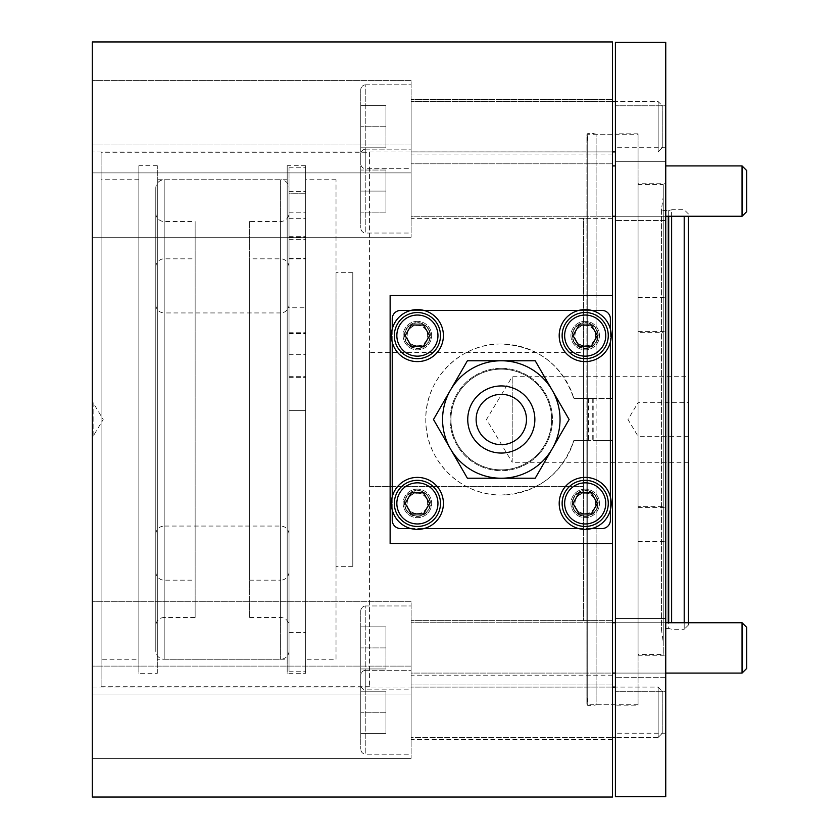 <?xml version="1.0" encoding="UTF-8"?>
<svg xmlns="http://www.w3.org/2000/svg" width="839" height="839" viewBox="0 0 839 839"><rect width="100%" height="100%" fill="white"/><g stroke="black" fill="none" stroke-linecap="round" stroke-linejoin="round"><path stroke-width="0.63" stroke-dasharray="4.2 3.15" d="M612.47 622.737L411.11 622.737L688.399 622.737L688.399 625.055L688.399 216.263M688.399 213.945L684.205 209.75L671.62 209.75L671.62 622.737M688.399 625.055L684.205 629.25L684.205 622.737M684.205 216.263L684.205 629.25L671.62 629.25L668.704 628.463L668.704 622.737M671.62 216.263L671.62 209.75L668.704 210.537L668.704 628.463A1.678 1.678 0 0 0 668.264 628.411L663.23 628.411L663.23 210.589L663.23 628.411A1.678 1.678 0 0 0 661.572 630.32L663.23 642.15L663.23 464.061L663.23 506.693L638.06 506.693L638.06 654.42L663.23 654.42L663.23 506.693M688.399 436.28L638.06 436.28L638.06 402.72L627.981 419.5L638.06 436.28L638.06 402.72L688.399 402.72L688.399 436.28L688.399 402.72M688.399 462.289L512.21 462.289L512.21 376.711L486.494 419.5L512.21 462.289L512.21 376.711L688.399 376.711L688.399 462.289L688.399 376.711M663.23 332.307L663.23 184.58L638.06 184.58L638.06 332.307L663.23 332.307L663.23 374.939L663.23 196.85L661.572 208.68L661.572 630.32L661.572 208.68A1.678 1.678 0 0 0 663.23 210.589L668.264 210.589A1.678 1.678 0 0 0 668.704 210.537L668.704 216.263M663.23 196.85L663.23 642.15M138.855 659.244L138.855 179.756L138.855 659.244L101.1 659.244L101.1 179.756L101.1 659.244M138.855 179.756L101.1 179.756M369.579 152.279L369.579 686.721L369.579 152.279L101.1 152.279L101.1 686.721L101.1 152.279M369.579 686.721L101.1 686.721M587.72 218.14L587.72 620.86L587.72 218.14L583.524 218.14L583.524 620.86L583.524 218.14M587.72 620.86L583.524 620.86M638.06 134.24L638.06 704.76L638.06 134.24L587.72 134.24L587.72 704.76L587.72 134.24M638.06 704.76L587.72 704.76M663.23 184.58L663.23 654.42M638.06 184.58L638.06 654.42M352.8 566.325L352.8 272.675L352.8 566.325L336.019 566.325L336.019 272.675L336.019 566.325M352.8 272.675L336.019 272.675M336.019 659.244L336.019 179.756L336.019 659.244L305.648 659.244L305.648 179.756L305.648 659.244M336.019 179.756L305.648 179.756M305.648 673.298L305.648 165.703L305.648 673.298L287.19 673.298L287.19 165.703L287.19 673.298M305.648 165.703L287.19 165.703M287.19 659.244L287.19 179.756L287.19 659.244L157.312 659.244L157.312 179.756L157.312 659.244M287.19 179.756L157.312 179.756M157.312 673.298L157.312 165.703L157.312 673.298L138.855 673.298L138.855 165.703L138.855 673.298M157.312 165.703L138.855 165.703M638.06 332.307L638.06 506.693M369.579 352.38L369.579 486.62L583.524 486.62L369.579 486.62L369.579 352.38L583.524 352.38L583.524 486.62L583.524 352.38L369.579 352.38M663.23 464.061L663.23 374.939M610.373 398.525L573.845 398.525L587.72 398.525L587.72 141.162L586.901 135.31L586.901 703.69L586.881 440.475L596.11 440.475L596.11 704.76L593.194 705.547A1.678 1.678 0 0 1 592.754 705.599L588.559 705.599A1.678 1.678 0 0 1 586.901 703.69L587.72 697.838L587.72 151.02L587.72 398.525L586.881 398.525L596.11 398.525L596.11 134.24L593.194 133.453A1.678 1.678 0 0 0 592.754 133.401L588.559 133.401A1.678 1.678 0 0 0 586.901 135.31L586.881 703.921L586.881 440.475L587.72 440.475L573.845 440.475A75.51 75.51 0 0 1 501.303 495.01C537.631 492.871 561.805 474.696 573.845 440.475L610.373 440.475M587.72 141.162L587.72 697.838M612.47 134.24L596.11 134.24L596.11 704.76L612.47 704.76L612.47 134.24L612.47 398.525L596.11 398.525M92.29 402.72L93.129 402.72L93.129 436.28L103.207 419.5L93.129 402.72L93.129 436.28L92.29 436.28L92.29 402.72L92.29 436.28M411.11 237.238L92.29 237.238L92.29 144.948L92.29 237.238L92.29 144.948L92.29 237.238L411.11 237.238L411.11 144.948L92.29 144.948L411.11 144.948L411.11 237.238M612.47 218.36L411.11 218.36L411.11 163.825L411.11 218.36L411.11 163.825L411.11 218.36L612.47 218.36L612.47 163.825L411.11 163.825L612.47 163.825L612.47 218.36M411.11 172.897L92.29 172.897L92.29 80.607L92.29 172.897L92.29 80.607L92.29 172.897L411.11 172.897L411.11 80.607L92.29 80.607L411.11 80.607L411.11 172.897M612.47 154.019L411.11 154.019L411.11 99.484L411.11 154.019L411.11 99.484L411.11 154.019L612.47 154.019L612.47 99.484L411.11 99.484L612.47 99.484L612.47 154.019M411.11 694.052L92.29 694.052L92.29 601.762L92.29 694.052L92.29 601.762L92.29 694.052L411.11 694.052L411.11 601.762L92.29 601.762L411.11 601.762L411.11 694.052M612.47 675.175L411.11 675.175L411.11 620.64L411.11 675.175L411.11 620.64L411.11 675.175L612.47 675.175L612.47 620.64L411.11 620.64L612.47 620.64L612.47 675.175M411.11 758.393L92.29 758.393L92.29 666.103L92.29 758.393L92.29 666.103L92.29 758.393L411.11 758.393L411.11 666.103L92.29 666.103L411.11 666.103L411.11 758.393M612.47 739.516L411.11 739.516L411.11 684.981L411.11 739.516L411.11 684.981L411.11 739.516L612.47 739.516L612.47 684.981L411.11 684.981L612.47 684.981L612.47 739.516M585.202 513.888A10.488 10.488 0 0 0 595.69 503.4A10.488 10.488 0 0 0 585.202 492.913A10.488 10.488 0 0 0 574.715 503.4A10.488 10.488 0 0 0 585.202 513.888A10.488 10.488 0 0 0 595.69 503.4A10.488 10.488 0 0 0 585.202 492.913A10.488 10.488 0 0 0 574.715 503.4A10.488 10.488 0 0 0 585.202 513.888M417.403 513.888A10.488 10.488 0 0 0 427.89 503.4A10.488 10.488 0 0 0 417.403 492.913A10.488 10.488 0 0 0 406.915 503.4A10.488 10.488 0 0 0 417.403 513.888A10.488 10.488 0 0 0 427.89 503.4A10.488 10.488 0 0 0 417.403 492.913A10.488 10.488 0 0 0 406.915 503.4A10.488 10.488 0 0 0 417.403 513.888M417.403 346.088A10.488 10.488 0 0 0 427.89 335.6A10.488 10.488 0 0 0 417.403 325.113A10.488 10.488 0 0 0 406.915 335.6A10.488 10.488 0 0 0 417.403 346.088A10.488 10.488 0 0 0 427.89 335.6A10.488 10.488 0 0 0 417.403 325.113A10.488 10.488 0 0 0 406.915 335.6A10.488 10.488 0 0 0 417.403 346.088M585.202 346.088A10.488 10.488 0 0 0 595.69 335.6A10.488 10.488 0 0 0 585.202 325.113A10.488 10.488 0 0 0 574.715 335.6A10.488 10.488 0 0 0 585.202 346.088A10.488 10.488 0 0 0 595.69 335.6A10.488 10.488 0 0 0 585.202 325.113A10.488 10.488 0 0 0 574.715 335.6A10.488 10.488 0 0 0 585.202 346.088M501.303 343.99A75.51 75.51 0 0 0 425.793 419.5A75.51 75.51 0 0 0 501.303 495.01C460.705 495.859 424.954 460.097 425.793 419.49C424.943 378.955 460.653 343.141 501.303 343.99C537.631 346.129 561.815 364.315 573.845 398.525A75.51 75.51 0 0 0 501.303 343.99M92.29 151.02L92.29 687.98L92.29 151.02L587.72 151.02M92.29 687.98L587.72 687.98M596.11 440.475L612.47 440.475L612.47 704.76M612.47 797.05L612.47 41.95M390.135 543.588L390.135 295.412M92.29 797.05L92.29 41.95M638.06 705.18L638.06 133.821L638.06 705.18L615.406 705.18L615.406 133.821L615.406 705.18M638.06 133.821L615.406 133.821M665.746 147.727L615.406 147.727L615.406 105.777L615.406 147.727L615.406 105.777L615.406 147.727L665.746 147.727L665.746 105.777L615.406 105.777L665.746 105.777L665.746 147.727M665.746 733.223L615.406 733.223L615.406 691.273L615.406 733.223L615.406 691.273L615.406 733.223L665.746 733.223L665.746 691.273L615.406 691.273L665.746 691.273L665.746 733.223M665.746 220.458L615.406 220.458L615.406 161.728L615.406 220.458L615.406 161.728L615.406 220.458L665.746 220.458L665.746 161.728L615.406 161.728L665.746 161.728L665.746 220.458M665.746 677.272L615.406 677.272L615.406 618.542L615.406 677.272L615.406 618.542L615.406 677.272L665.746 677.272L665.746 618.542L615.406 618.542L665.746 618.542L665.746 677.272M638.06 183.741L638.06 655.259L638.06 183.741L665.746 183.741L665.746 655.259L665.746 183.741M638.06 655.259L665.746 655.259M638.06 297.509L665.746 297.509M638.06 541.491L665.746 541.491M615.406 42.37L615.406 796.631M665.746 42.37L665.746 796.631M609.02 492.954A26.009 26.009 0 0 0 574.757 479.583A26.009 26.009 0 0 0 561.385 513.846A26.009 26.009 0 0 0 595.648 527.217A26.009 26.009 0 0 0 609.02 492.954M573.289 508.623A13.005 13.005 0 0 0 590.425 515.314A13.005 13.005 0 0 0 597.116 498.177A13.005 13.005 0 0 0 579.98 491.486A13.005 13.005 0 0 0 573.289 508.623A13.005 13.005 0 0 0 590.425 515.314A13.005 13.005 0 0 0 597.116 498.177A13.005 13.005 0 0 0 579.98 491.486A13.005 13.005 0 0 0 573.289 508.623M585.202 513.636A10.236 10.236 0 0 0 595.438 503.4A10.236 10.236 0 0 0 585.202 493.164A10.236 10.236 0 0 0 574.967 503.4A10.236 10.236 0 0 0 585.202 513.636M585.202 515.985A12.585 12.585 0 0 0 597.788 503.4A12.585 12.585 0 0 0 585.202 490.815A12.585 12.585 0 0 0 572.618 503.4A12.585 12.585 0 0 0 585.202 515.985A12.585 12.585 0 0 0 597.788 503.4A12.585 12.585 0 0 0 585.202 490.815A12.585 12.585 0 0 0 572.618 503.4A12.585 12.585 0 0 0 585.202 515.985M585.202 526.473A23.073 23.073 0 0 0 608.275 503.4A23.073 23.073 0 0 0 585.202 480.328A23.073 23.073 0 0 0 562.13 503.4A23.073 23.073 0 0 0 585.202 526.473M579.099 513.971L591.306 513.971L597.41 503.4L591.306 492.829L579.099 492.829L572.995 503.4L579.099 513.971M365.804 670.298A5.034 5.034 0 0 0 360.77 675.332L360.77 749.164L360.77 675.332A5.034 5.034 0 0 1 365.804 670.298L365.804 754.198A5.034 5.034 0 0 1 360.77 749.164A5.034 5.034 0 0 0 365.804 754.198L365.804 670.298L365.804 754.198L365.804 670.298L411.11 670.298L411.11 754.198L411.11 670.298L411.11 754.198L365.804 754.198L411.11 754.198L411.11 670.298L365.804 670.298M612.47 687.078L411.11 687.078L658.154 687.078L658.154 737.418L658.154 687.078L658.154 737.418L662.81 732.772L658.154 737.418L658.154 687.078L662.81 691.735L662.81 732.772L662.81 691.735L662.81 732.772L662.81 691.735L658.154 687.078L615.406 687.078M411.11 737.418L411.11 687.078L411.11 737.418L411.11 687.078L411.11 737.418L612.47 737.418L411.11 737.418M658.154 737.418L615.406 737.418L658.154 737.418M360.77 712.248L360.77 733.307L360.77 691.189L360.77 733.307L360.77 712.248L385.94 712.248L385.94 733.307L360.77 733.307L385.94 733.307L385.94 691.189L385.94 712.248L360.77 712.248L385.94 712.248L385.94 691.189L360.77 691.189L385.94 691.189L360.77 691.189L385.94 691.189L385.94 733.307L385.94 712.248L360.77 712.248M365.804 84.802A5.034 5.034 0 0 0 360.77 89.836L360.77 163.668L360.77 89.836A5.034 5.034 0 0 1 365.804 84.802L365.804 168.702A5.034 5.034 0 0 1 360.77 163.668A5.034 5.034 0 0 0 365.804 168.702L365.804 84.802L365.804 168.702L365.804 84.802L411.11 84.802L411.11 168.702L411.11 84.802L411.11 168.702L365.804 168.702L411.11 168.702L411.11 84.802L365.804 84.802M612.47 101.582L411.11 101.582L658.154 101.582L658.154 151.922L658.154 101.582L658.154 151.922L662.81 147.265L658.154 151.922L658.154 101.582L662.81 106.228L662.81 147.265L662.81 106.228L662.81 147.265L662.81 106.228L658.154 101.582L615.406 101.582M615.406 151.922L411.11 151.922L411.11 101.582L411.11 151.922L411.11 101.582L411.11 151.922L612.47 151.922M360.77 126.752L360.77 147.811L360.77 105.693L360.77 147.811L360.77 126.752L385.94 126.752L385.94 147.811L360.77 147.811L385.94 147.811L385.94 105.693L385.94 126.752L360.77 126.752L385.94 126.752L385.94 105.693L360.77 105.693L385.94 105.693L360.77 105.693L385.94 105.693L385.94 147.811L385.94 126.752L360.77 126.752M441.22 492.954A26.009 26.009 0 0 0 406.957 479.583A26.009 26.009 0 0 0 393.585 513.846A26.009 26.009 0 0 0 427.848 527.217A26.009 26.009 0 0 0 441.22 492.954M405.489 508.623A13.005 13.005 0 0 0 422.625 515.314A13.005 13.005 0 0 0 429.316 498.177A13.005 13.005 0 0 0 412.18 491.486A13.005 13.005 0 0 0 405.489 508.623A13.005 13.005 0 0 0 422.625 515.314A13.005 13.005 0 0 0 429.316 498.177A13.005 13.005 0 0 0 412.18 491.486A13.005 13.005 0 0 0 405.489 508.623M609.02 325.154A26.009 26.009 0 0 0 574.757 311.783A26.009 26.009 0 0 0 561.385 346.046A26.009 26.009 0 0 0 595.648 359.417A26.009 26.009 0 0 0 609.02 325.154M573.289 340.823A13.005 13.005 0 0 0 590.425 347.514A13.005 13.005 0 0 0 597.116 330.377A13.005 13.005 0 0 0 579.98 323.686A13.005 13.005 0 0 0 573.289 340.823A13.005 13.005 0 0 0 590.425 347.514A13.005 13.005 0 0 0 597.116 330.377A13.005 13.005 0 0 0 579.98 323.686A13.005 13.005 0 0 0 573.289 340.823M441.22 325.154A26.009 26.009 0 0 0 406.957 311.783A26.009 26.009 0 0 0 393.585 346.046A26.009 26.009 0 0 0 427.848 359.417A26.009 26.009 0 0 0 441.22 325.154M405.489 340.823A13.005 13.005 0 0 0 422.625 347.514A13.005 13.005 0 0 0 429.316 330.377A13.005 13.005 0 0 0 412.18 323.686A13.005 13.005 0 0 0 405.489 340.823A13.005 13.005 0 0 0 422.625 347.514A13.005 13.005 0 0 0 429.316 330.377A13.005 13.005 0 0 0 412.18 323.686A13.005 13.005 0 0 0 405.489 340.823M417.403 513.636A10.236 10.236 0 0 0 427.638 503.4A10.236 10.236 0 0 0 417.403 493.164A10.236 10.236 0 0 0 407.167 503.4A10.236 10.236 0 0 0 417.403 513.636M417.403 515.985A12.585 12.585 0 0 0 429.988 503.4A12.585 12.585 0 0 0 417.403 490.815A12.585 12.585 0 0 0 404.818 503.4A12.585 12.585 0 0 0 417.403 515.985A12.585 12.585 0 0 0 429.988 503.4A12.585 12.585 0 0 0 417.403 490.815A12.585 12.585 0 0 0 404.818 503.4A12.585 12.585 0 0 0 417.403 515.985M417.403 526.473A23.073 23.073 0 0 0 440.475 503.4A23.073 23.073 0 0 0 417.403 480.328A23.073 23.073 0 0 0 394.33 503.4A23.073 23.073 0 0 0 417.403 526.473M411.299 513.971L423.506 513.971L429.61 503.4L423.506 492.829L411.299 492.829L405.195 503.4L411.299 513.971M585.202 345.836A10.236 10.236 0 0 0 595.438 335.6A10.236 10.236 0 0 0 585.202 325.364A10.236 10.236 0 0 0 574.967 335.6A10.236 10.236 0 0 0 585.202 345.836M585.202 348.185A12.585 12.585 0 0 0 597.788 335.6A12.585 12.585 0 0 0 585.202 323.015A12.585 12.585 0 0 0 572.618 335.6A12.585 12.585 0 0 0 585.202 348.185A12.585 12.585 0 0 0 597.788 335.6A12.585 12.585 0 0 0 585.202 323.015A12.585 12.585 0 0 0 572.618 335.6A12.585 12.585 0 0 0 585.202 348.185M585.202 358.673A23.073 23.073 0 0 0 608.275 335.6A23.073 23.073 0 0 0 585.202 312.528A23.073 23.073 0 0 0 562.13 335.6A23.073 23.073 0 0 0 585.202 358.673M579.099 346.171L591.306 346.171L597.41 335.6L591.306 325.029L579.099 325.029L572.995 335.6L579.099 346.171M417.403 345.836A10.236 10.236 0 0 0 427.638 335.6A10.236 10.236 0 0 0 417.403 325.364A10.236 10.236 0 0 0 407.167 335.6A10.236 10.236 0 0 0 417.403 345.836M417.403 348.185A12.585 12.585 0 0 0 429.988 335.6A12.585 12.585 0 0 0 417.403 323.015A12.585 12.585 0 0 0 404.818 335.6A12.585 12.585 0 0 0 417.403 348.185A12.585 12.585 0 0 0 429.988 335.6A12.585 12.585 0 0 0 417.403 323.015A12.585 12.585 0 0 0 404.818 335.6A12.585 12.585 0 0 0 417.403 348.185M417.403 358.673A23.073 23.073 0 0 0 440.475 335.6A23.073 23.073 0 0 0 417.403 312.528A23.073 23.073 0 0 0 394.33 335.6A23.073 23.073 0 0 0 417.403 358.673M411.299 346.171L423.506 346.171L429.61 335.6L423.506 325.029L411.299 325.029L405.195 335.6L411.299 346.171M289.025 307.798L289.025 410.638L305.648 410.638L305.648 632.438L305.648 191.313L305.648 193.746L289.025 193.746L289.025 258.863L289.025 167.8L289.025 671.2L289.025 307.798L305.648 307.798L305.648 410.638L289.025 410.638L289.025 632.438L289.025 191.313L289.025 193.778L305.648 193.778L305.648 258.863L305.648 167.8L305.648 671.2L305.648 307.798M305.648 351.761L305.648 333.356L305.648 351.761M289.025 351.761L289.025 333.356L289.025 351.761M289.025 212.204L305.648 212.204M289.025 377.33L305.648 377.319L289.025 377.33M385.94 147.811L360.77 147.811L385.94 147.811M385.94 733.307L360.77 733.307L385.94 733.307M289.025 534.443A8.39 8.39 0 0 0 280.635 526.053L164.182 526.053L164.182 312.947L280.635 312.947L280.635 526.053L280.635 312.947A8.39 8.39 0 0 0 289.025 304.557L289.025 534.443L289.025 304.557M289.025 571.779L289.025 267.222L289.025 571.779A8.39 8.39 0 0 1 280.635 580.169L280.635 258.832L280.635 580.169L249.676 580.169L249.676 258.832L249.676 580.169M289.025 267.222A8.39 8.39 0 0 0 280.635 258.832L249.676 258.832M249.676 221.496L249.676 617.504L249.676 221.496L280.635 221.496A8.39 8.39 0 0 0 289.025 213.106L289.025 625.894L289.025 213.106M249.676 617.504L280.635 617.504A8.39 8.39 0 0 1 289.025 625.894M289.025 188.146L289.025 650.854A8.39 8.39 0 0 1 280.635 659.244L164.182 659.244L164.182 179.756L164.182 659.244A8.39 8.39 0 0 1 155.792 650.854L155.792 188.146A8.39 8.39 0 0 1 164.182 179.756L280.635 179.756L280.635 659.244L280.635 179.756A8.39 8.39 0 0 1 289.025 188.146L289.025 650.854M155.792 213.106A8.39 8.39 0 0 0 164.182 221.496L195.141 221.496L195.141 617.504L164.182 617.504L164.182 221.496L164.182 617.504A8.39 8.39 0 0 0 155.792 625.894L155.792 213.106L155.792 625.894M155.792 267.222L155.792 571.779L155.792 267.222A8.39 8.39 0 0 1 164.182 258.832L195.141 258.832L195.141 580.169L195.141 258.832M155.792 571.779A8.39 8.39 0 0 0 164.182 580.169L195.141 580.169M155.792 304.557A8.39 8.39 0 0 0 164.182 312.947L164.182 526.053A8.39 8.39 0 0 0 155.792 534.443L155.792 304.557L155.792 534.443M195.141 617.504L195.141 221.496M155.792 188.146L155.792 650.854M365.804 149.143A5.034 5.034 0 0 0 360.77 154.177L360.77 228.009L360.77 154.177A5.034 5.034 0 0 1 365.804 149.143L365.804 233.043A5.034 5.034 0 0 1 360.77 228.009A5.034 5.034 0 0 0 365.804 233.043L365.804 149.143L365.804 233.043L365.804 149.143L411.11 149.143L411.11 233.043L411.11 149.143L411.11 233.043L365.804 233.043L411.11 233.043L411.11 149.143L365.804 149.143M612.47 165.923L615.406 165.923M742.054 216.263L742.054 165.923L742.054 216.263L746.71 211.617L746.71 170.579L746.71 211.617L746.71 170.579L742.054 165.923L742.054 216.263L411.11 216.263L411.11 165.923L411.11 216.263L411.11 165.923L411.11 216.263L612.47 216.263M665.746 216.263L615.406 216.263M360.77 191.093L360.77 170.034L360.77 212.152L360.77 191.093L385.94 191.093L385.94 212.152L360.77 212.152L385.94 212.152L385.94 170.034L385.94 191.093L360.77 191.093L385.94 191.093L385.94 170.034L360.77 170.034L385.94 170.034L360.77 170.034L385.94 170.034L385.94 212.152L385.94 191.093L360.77 191.093M365.804 605.957A5.034 5.034 0 0 0 360.77 610.991L360.77 684.823L360.77 610.991A5.034 5.034 0 0 1 365.804 605.957L365.804 689.857A5.034 5.034 0 0 1 360.77 684.823A5.034 5.034 0 0 0 365.804 689.857L365.804 605.957L365.804 689.857L365.804 605.957L411.11 605.957L411.11 689.857L411.11 605.957L411.11 689.857L365.804 689.857L411.11 689.857L411.11 605.957L365.804 605.957M665.746 622.737L615.406 622.737M742.054 673.077L742.054 622.737L742.054 673.077L746.71 668.421L746.71 627.383L746.71 668.421L746.71 627.383L742.054 622.737L742.054 673.077L411.11 673.077L411.11 622.737L411.11 673.077L411.11 622.737L411.11 673.077L612.47 673.077M665.746 673.077L615.406 673.077M360.77 647.907L360.77 668.966L360.77 626.848L360.77 668.966L360.77 647.907L385.94 647.907L385.94 668.966L360.77 668.966L385.94 668.966L385.94 626.848L385.94 647.907L360.77 647.907L385.94 647.907L385.94 626.848L360.77 626.848L385.94 626.848L360.77 626.848L385.94 626.848L385.94 668.966L385.94 647.907L360.77 647.907M385.94 668.966L360.77 668.966L385.94 668.966M385.94 212.152L360.77 212.152L385.94 212.152M501.303 368.321A51.179 51.179 0 0 0 450.124 419.5A51.179 51.179 0 0 0 501.303 470.679A51.179 51.179 0 0 0 552.481 419.5A51.179 51.179 0 0 0 501.303 368.321A51.179 51.179 0 0 0 450.124 419.5A51.179 51.179 0 0 0 501.303 470.679A51.179 51.179 0 0 0 552.481 419.5A51.179 51.179 0 0 0 501.303 368.321M585.202 489.137A14.263 14.263 0 0 0 570.94 503.4A14.263 14.263 0 0 0 585.202 517.663A14.263 14.263 0 0 0 599.466 503.4A14.263 14.263 0 0 0 585.202 489.137A14.263 14.263 0 0 0 570.94 503.4A14.263 14.263 0 0 0 585.202 517.663A14.263 14.263 0 0 0 599.466 503.4A14.263 14.263 0 0 0 585.202 489.137M417.403 489.137A14.263 14.263 0 0 0 403.139 503.4A14.263 14.263 0 0 0 417.403 517.663A14.263 14.263 0 0 0 431.666 503.4A14.263 14.263 0 0 0 417.403 489.137A14.263 14.263 0 0 0 403.139 503.4A14.263 14.263 0 0 0 417.403 517.663A14.263 14.263 0 0 0 431.666 503.4A14.263 14.263 0 0 0 417.403 489.137M417.403 321.337A14.263 14.263 0 0 0 403.139 335.6A14.263 14.263 0 0 0 417.403 349.863A14.263 14.263 0 0 0 431.666 335.6A14.263 14.263 0 0 0 417.403 321.337A14.263 14.263 0 0 0 403.139 335.6A14.263 14.263 0 0 0 417.403 349.863A14.263 14.263 0 0 0 431.666 335.6A14.263 14.263 0 0 0 417.403 321.337M585.202 321.337A14.263 14.263 0 0 0 570.94 335.6A14.263 14.263 0 0 0 585.202 349.863A14.263 14.263 0 0 0 599.466 335.6A14.263 14.263 0 0 0 585.202 321.337A14.263 14.263 0 0 0 570.94 335.6A14.263 14.263 0 0 0 585.202 349.863A14.263 14.263 0 0 0 599.466 335.6A14.263 14.263 0 0 0 585.202 321.337M610.373 520.18L610.373 318.82A8.39 8.39 0 0 0 601.983 310.43L400.623 310.43A8.39 8.39 0 0 0 392.233 318.82L392.233 520.18A8.39 8.39 0 0 0 400.623 528.57L601.983 528.57A8.39 8.39 0 0 0 610.373 520.18M610.373 509.955L610.373 496.845M610.373 342.155L610.373 329.045M591.757 310.43L578.648 310.43M423.957 310.43L410.848 310.43M392.233 329.045L392.233 342.155M392.233 496.845L392.233 509.955M410.848 528.57L423.957 528.57M578.648 528.57L591.757 528.57M476.206 417.528A25.17 25.17 0 0 0 499.331 444.597A25.17 25.17 0 0 0 526.399 421.472A25.17 25.17 0 0 0 503.274 394.403A25.17 25.17 0 0 0 476.206 417.528A25.17 25.17 0 0 1 488.718 397.707M479.509 432.085A25.17 25.17 0 0 1 488.718 397.707A25.17 25.17 0 0 1 523.096 406.915A25.17 25.17 0 0 1 513.888 441.293A25.17 25.17 0 0 1 479.509 432.085M476.133 375.903A50.34 50.34 0 0 1 544.899 394.33A50.34 50.34 0 0 1 526.473 463.097A50.34 50.34 0 0 1 457.706 444.67A50.34 50.34 0 0 1 476.133 375.903A50.34 50.34 0 0 1 544.899 394.33A50.34 50.34 0 0 1 526.473 463.097A50.34 50.34 0 0 0 544.899 394.33A50.34 50.34 0 0 0 476.133 375.903A50.34 50.34 0 0 1 544.899 394.33A50.34 50.34 0 0 1 526.473 463.097A50.34 50.34 0 0 1 457.706 444.67A50.34 50.34 0 0 1 476.133 375.903A50.34 50.34 0 0 1 544.899 394.33A50.34 50.34 0 0 1 526.473 463.097A50.34 50.34 0 0 1 457.706 444.67A50.34 50.34 0 0 1 476.133 375.903A50.34 50.34 0 0 0 457.706 444.67A50.34 50.34 0 0 0 526.473 463.097A50.34 50.34 0 0 1 457.706 444.67A50.34 50.34 0 0 1 476.133 375.903A50.34 50.34 0 0 1 544.899 394.33A50.34 50.34 0 0 1 526.473 463.097A50.34 50.34 0 0 1 457.706 444.67A50.34 50.34 0 0 1 476.133 375.903M471.938 368.636A58.73 58.73 0 0 1 552.167 448.865A58.73 58.73 0 0 1 450.438 448.865A58.73 58.73 0 0 1 471.938 368.636A58.73 58.73 0 0 1 552.167 390.135A58.73 58.73 0 0 1 530.668 470.364A58.73 58.73 0 0 1 450.438 448.865A58.73 58.73 0 0 1 501.303 360.77A58.73 58.73 0 0 1 530.668 470.364A58.73 58.73 0 0 1 450.438 390.135L433.49 419.5L467.396 478.23L535.209 478.23L467.396 478.23L433.49 419.5L467.396 360.77L450.438 390.135A58.73 58.73 0 0 1 471.938 368.636M526.399 421.472A25.17 25.17 0 0 1 513.888 441.293M501.303 360.77L467.396 360.77L501.303 360.77M552.167 390.135L535.209 360.77L552.167 390.135M552.167 448.865L535.209 478.23L552.167 448.865M535.209 478.23L569.115 419.5L535.209 360.77L467.396 360.77L535.209 360.77L569.115 419.5L535.209 478.23L467.396 478.23L535.209 478.23L569.115 419.5L535.209 360.77L467.396 360.77L433.49 419.5L467.396 478.23L433.49 419.5L467.396 360.77L433.49 419.5L467.396 478.23L535.209 478.23M668.264 216.263L668.264 622.737M588.559 398.525L588.559 440.475M592.754 398.525L592.754 440.475M593.194 398.525L593.194 440.475M638.06 331.405L665.746 331.405M638.06 507.595L665.746 507.595M289.025 332.747L305.648 332.747M289.025 258.496L305.648 258.496M289.025 258.716L305.648 258.716M289.025 237.678L305.648 237.678M289.025 236.692L305.648 236.692M289.025 376.669L305.648 376.669M289.025 333.87L305.648 333.87M280.635 221.496L280.635 617.504L280.635 221.496M164.182 258.832L164.182 580.169L164.182 258.832M661.552 208.911L661.552 630.089L661.552 208.911M289.025 333.356L305.648 333.356M289.025 218.308L305.648 218.308M289.025 632.438L305.648 632.438M289.025 671.2L305.648 671.2M289.025 167.8L305.648 167.8M289.025 191.313L305.648 191.313M289.025 239.283L305.648 239.283M289.025 354.331L305.648 354.331M289.025 258.863L305.648 258.863M289.025 377.12L305.648 377.12"/><path stroke-width="1.26" d="M688.399 216.263L688.399 622.737L742.054 622.737L665.746 622.737M684.205 622.737L684.205 216.263M671.62 622.737L671.62 216.263M612.47 295.412L612.47 41.95L92.29 41.95L92.29 797.05L612.47 797.05L612.47 543.588L390.135 543.588L390.135 295.412L612.47 295.412L612.47 398.525L610.373 398.525M610.373 440.475L612.47 440.475L612.47 543.588M615.406 796.631L615.406 42.37L665.746 42.37L665.746 796.631L615.406 796.631M609.02 492.954A26.009 26.009 0 0 0 574.757 479.583A26.009 26.009 0 0 0 561.385 513.846A26.009 26.009 0 0 0 595.648 527.217A26.009 26.009 0 0 0 609.02 492.954M585.202 480.328A23.073 23.073 0 0 1 608.275 503.4A23.073 23.073 0 0 1 585.202 526.473A23.073 23.073 0 0 1 562.13 503.4A23.073 23.073 0 0 1 585.202 480.328A23.073 23.073 0 0 0 562.13 503.4A23.073 23.073 0 0 0 585.202 526.473M579.099 513.971L591.306 513.971L597.41 503.4L591.306 492.829L579.099 492.829L572.995 503.4L579.099 513.971M615.406 687.078L612.47 687.078M615.406 737.418L612.47 737.418L615.406 737.418M615.406 101.582L612.47 101.582M615.406 151.922L612.47 151.922M441.22 492.954A26.009 26.009 0 0 0 406.957 479.583A26.009 26.009 0 0 0 393.585 513.846A26.009 26.009 0 0 0 427.848 527.217A26.009 26.009 0 0 0 441.22 492.954M609.02 325.154A26.009 26.009 0 0 0 574.757 311.783A26.009 26.009 0 0 0 561.385 346.046A26.009 26.009 0 0 0 595.648 359.417A26.009 26.009 0 0 0 609.02 325.154M441.22 325.154A26.009 26.009 0 0 0 406.957 311.783A26.009 26.009 0 0 0 393.585 346.046A26.009 26.009 0 0 0 427.848 359.417A26.009 26.009 0 0 0 441.22 325.154M417.403 480.328A23.073 23.073 0 0 1 440.475 503.4A23.073 23.073 0 0 1 417.403 526.473A23.073 23.073 0 0 1 394.33 503.4A23.073 23.073 0 0 1 417.403 480.328A23.073 23.073 0 0 0 394.33 503.4A23.073 23.073 0 0 0 417.403 526.473M411.299 513.971L423.506 513.971L429.61 503.4L423.506 492.829L411.299 492.829L405.195 503.4L411.299 513.971M585.202 312.528A23.073 23.073 0 0 1 608.275 335.6A23.073 23.073 0 0 1 585.202 358.673A23.073 23.073 0 0 1 562.13 335.6A23.073 23.073 0 0 1 585.202 312.528A23.073 23.073 0 0 0 562.13 335.6A23.073 23.073 0 0 0 585.202 358.673M579.099 346.171L591.306 346.171L597.41 335.6L591.306 325.029L579.099 325.029L572.995 335.6L579.099 346.171M417.403 312.528A23.073 23.073 0 0 1 440.475 335.6A23.073 23.073 0 0 1 417.403 358.673A23.073 23.073 0 0 1 394.33 335.6A23.073 23.073 0 0 1 417.403 312.528A23.073 23.073 0 0 0 394.33 335.6A23.073 23.073 0 0 0 417.403 358.673M411.299 346.171L423.506 346.171L429.61 335.6L423.506 325.029L411.299 325.029L405.195 335.6L411.299 346.171M742.054 216.263L746.71 211.617L746.71 170.579L742.054 165.923L665.746 165.923L742.054 165.923L742.054 216.263L665.746 216.263M615.406 165.923L612.47 165.923M615.406 216.263L612.47 216.263M742.054 673.077L746.71 668.421L746.71 627.383L742.054 622.737L742.054 673.077L665.746 673.077M615.406 622.737L612.47 622.737M615.406 673.077L612.47 673.077M591.757 528.57L601.983 528.57A8.39 8.39 0 0 0 610.373 520.18L610.373 509.955M610.373 496.845L610.373 342.155M610.373 329.045L610.373 318.82A8.39 8.39 0 0 0 601.983 310.43L591.757 310.43M578.648 310.43L423.957 310.43M410.848 310.43L400.623 310.43A8.39 8.39 0 0 0 392.233 318.82L392.233 329.045M392.233 342.155L392.233 496.845M392.233 509.955L392.233 520.18A8.39 8.39 0 0 0 400.623 528.57L410.848 528.57M423.957 528.57L578.648 528.57M513.888 441.293A25.17 25.17 0 0 1 476.206 417.528A25.17 25.17 0 0 0 499.331 444.597A25.17 25.17 0 0 0 526.399 421.472A25.17 25.17 0 0 0 503.274 394.403A25.17 25.17 0 0 0 476.206 417.528M488.718 397.707A25.17 25.17 0 0 1 526.399 421.472M471.938 368.636A58.73 58.73 0 0 1 552.167 390.135A58.73 58.73 0 0 1 530.668 470.364A58.73 58.73 0 0 1 450.438 448.865A58.73 58.73 0 0 1 471.938 368.636A58.73 58.73 0 0 0 450.438 448.865L433.49 419.5L467.396 360.77L535.209 360.77L569.115 419.5L535.209 478.23L467.396 478.23L450.438 448.865A58.73 58.73 0 0 0 530.668 470.364M668.264 622.737L668.264 216.263M668.704 622.737L668.704 216.263M585.202 523.956A20.556 20.556 0 0 0 605.758 503.4A20.556 20.556 0 0 0 585.202 482.844A20.556 20.556 0 0 0 564.647 503.4A20.556 20.556 0 0 0 585.202 523.956M417.403 523.956A20.556 20.556 0 0 0 437.958 503.4A20.556 20.556 0 0 0 417.403 482.844A20.556 20.556 0 0 0 396.847 503.4A20.556 20.556 0 0 0 417.403 523.956M585.202 356.156A20.556 20.556 0 0 0 605.758 335.6A20.556 20.556 0 0 0 585.202 315.044A20.556 20.556 0 0 0 564.647 335.6A20.556 20.556 0 0 0 585.202 356.156M417.403 356.156A20.556 20.556 0 0 0 437.958 335.6A20.556 20.556 0 0 0 417.403 315.044A20.556 20.556 0 0 0 396.847 335.6A20.556 20.556 0 0 0 417.403 356.156M472.242 436.28A33.56 33.56 0 0 1 484.523 390.439A33.56 33.56 0 0 1 530.363 402.72A33.56 33.56 0 0 1 518.082 448.561A33.56 33.56 0 0 1 472.242 436.28"/></g></svg>
